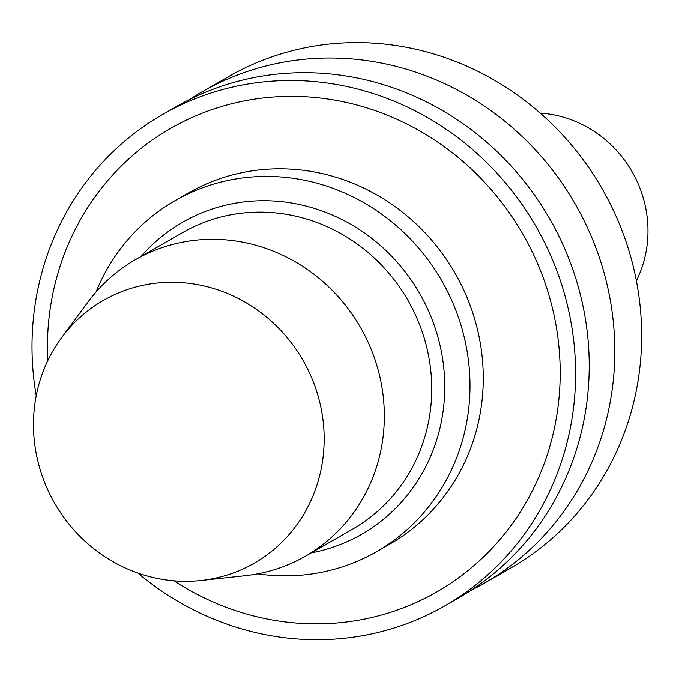 <?xml version="1.0" encoding="UTF-8"?>
<svg xmlns="http://www.w3.org/2000/svg" width="682" height="682" viewBox="0 0 682 682"><rect width="100%" height="100%" fill="white"/><g stroke="black" fill="none" stroke-linecap="round" stroke-linejoin="round"><path stroke-width="1.02" d="M636.374 280.762A114.116 107.901 -119.8 0 0 540.212 113.101M470.972 590.348A283.328 267.89 -119.8 0 0 483.973 583.391L510.818 567.995A283.328 267.89 -119.8 0 0 602.232 188.94A283.328 267.89 -119.8 0 0 228.879 76.452L202.043 91.848A283.328 267.89 -119.8 0 0 189.468 99.555M483.973 583.391A283.328 267.89 -119.8 0 0 575.395 204.327A283.328 267.89 -119.8 0 0 202.043 91.848M137.892 573.042A283.328 267.89 -119.8 0 0 444.766 605.872L458.398 598.054A283.328 267.89 -119.8 0 0 549.811 218.999A283.328 267.89 -119.8 0 0 176.468 106.511L162.836 114.329A283.328 267.89 -119.8 0 0 36.223 395.799M444.766 605.872A283.328 267.89 -119.8 0 0 536.188 226.816A283.328 267.89 -119.8 0 0 162.836 114.329M173.97 580.8A267.267 252.707 -119.8 0 0 545.762 459.259A267.267 252.707 -119.8 0 0 340.386 101.183A267.267 252.707 -119.8 0 0 47.749 360.735M257.694 573.826A202.375 191.352 -119.8 0 0 376.549 551.678L389.831 544.066A202.375 191.352 -119.8 0 0 455.124 273.312A202.375 191.352 -119.8 0 0 188.445 192.963L175.172 200.576A202.375 191.352 -119.8 0 0 96.043 291.998M376.549 551.678A202.375 191.352 -119.8 0 0 441.851 280.924A202.375 191.352 -119.8 0 0 175.172 200.576M311.154 552.897A179.895 170.091 -119.8 0 0 419.737 293.61A179.895 170.091 -119.8 0 0 141.097 256.415M200.968 580.484L245.375 575.659A170.892 161.583 -119.8 0 0 305.425 556.188L352.824 529.002A170.892 161.583 -119.8 0 0 407.964 300.361A170.892 161.583 -119.8 0 0 182.767 232.511L135.368 259.697A170.892 161.583 -119.8 0 0 88.242 301.7L61.653 337.59A151.515 143.263 -119.8 0 0 38.132 462.285A151.515 143.263 -119.8 0 0 200.968 580.484A151.515 143.263 -119.8 0 0 303.098 360.505A151.515 143.263 -119.8 0 0 61.653 337.59M305.425 556.188A170.892 161.583 -119.8 0 0 360.565 327.548A170.892 161.583 -119.8 0 0 135.368 259.697"/></g></svg>
